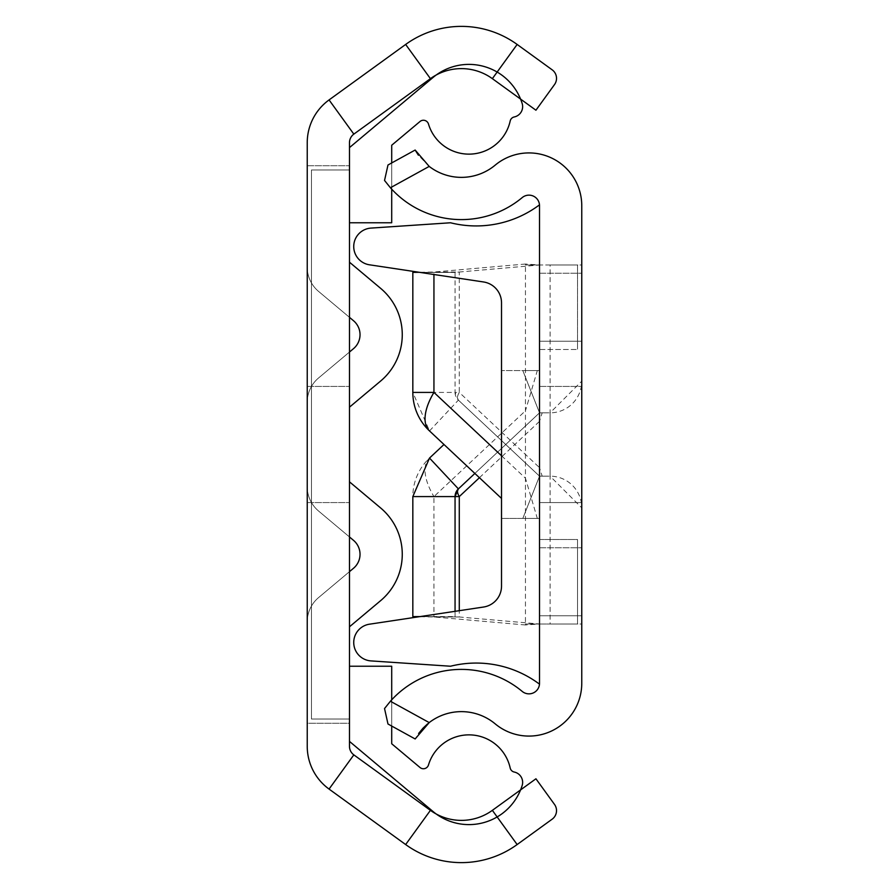 <?xml version="1.0" encoding="UTF-8"?>
<svg xmlns="http://www.w3.org/2000/svg" width="889" height="889" viewBox="0 0 889 889"><rect width="100%" height="100%" fill="white"/><g stroke="black" fill="none" stroke-linecap="round" stroke-linejoin="round"><path stroke-width="0.67" stroke-dasharray="4.45 3.33" d="M349.477 444.5L349.477 502.574L349.477 444.5M307.238 444.5L307.238 502.574L307.238 444.5M556.525 810.635A10.557 10.557 0 0 1 552.158 819.18L517.142 844.55A95.023 95.023 0 0 1 405.651 844.55L329.063 789.076A52.795 52.795 0 0 1 307.238 746.316L307.238 142.685A52.795 52.795 0 0 1 329.063 99.924L405.651 44.45A95.023 95.023 0 0 1 517.142 44.45L552.158 69.82A10.557 10.557 0 0 1 554.514 84.566L535.934 110.214L492.362 78.654A52.795 52.795 0 0 0 430.42 78.654L353.833 134.128A10.557 10.557 0 0 0 349.477 142.685L349.477 746.316A10.557 10.557 0 0 0 353.833 754.872L430.42 810.346A52.795 52.795 0 0 0 492.362 810.346L535.934 778.786L554.514 804.434A10.557 10.557 0 0 1 556.525 810.635M349.477 723.246L349.477 165.754L349.477 723.246L349.477 165.754L349.477 723.246L307.238 723.246L307.238 165.754L307.238 723.246L307.238 165.754L307.238 723.246L349.477 723.246M349.477 352.044L318.551 377.992L349.477 352.044L318.551 377.992L349.477 352.044L349.477 317.34L318.551 291.392A31.671 31.671 0 0 1 307.238 267.133A31.671 31.671 0 0 0 318.551 291.392A31.671 31.671 0 0 1 307.238 267.133L307.238 402.25A31.671 31.671 0 0 1 318.551 377.992A31.671 31.671 0 0 0 307.238 402.25A31.671 31.671 0 0 1 318.551 377.992A31.671 31.671 0 0 0 307.238 402.25L307.238 267.133A31.671 31.671 0 0 0 318.551 291.392L349.477 317.34L349.477 262.199L349.477 407.173L349.477 352.044L349.477 407.173L349.477 352.044L353.522 348.644A18.213 18.213 0 0 0 353.522 320.74L349.477 317.34L349.477 352.044L353.522 348.644A18.213 18.213 0 0 0 353.522 320.74L349.477 317.34L349.477 262.199L349.477 352.044L353.522 348.644M349.477 571.66L318.551 597.608L349.477 571.66L318.551 597.608L349.477 571.66L349.477 536.956L318.551 511.008A31.671 31.671 0 0 1 307.238 486.75A31.671 31.671 0 0 0 318.551 511.008A31.671 31.671 0 0 1 307.238 486.75L307.238 621.867A31.671 31.671 0 0 1 318.551 597.608A31.671 31.671 0 0 0 307.238 621.867A31.671 31.671 0 0 1 318.551 597.608A31.671 31.671 0 0 0 307.238 621.867L307.238 486.75A31.671 31.671 0 0 0 318.551 511.008L349.477 536.956L349.477 481.827L349.477 626.801L349.477 571.66L349.477 626.801L349.477 571.66L353.522 568.26A18.213 18.213 0 0 0 353.522 540.356L349.477 536.956L349.477 571.66L353.522 568.26A18.213 18.213 0 0 0 353.522 540.356L349.477 536.956L349.477 481.827L349.477 571.66L353.522 568.26M307.238 165.754L349.477 165.754L307.238 165.754M349.477 317.34L353.522 320.74M349.477 536.956L353.522 540.356M349.477 262.199L380.67 288.38A60.452 60.452 0 0 1 380.67 381.003A60.452 60.452 0 0 0 380.67 288.38L349.477 262.199M380.67 381.003L349.477 407.173L380.67 381.003A60.452 60.452 0 0 0 380.67 288.38M349.477 481.827L380.67 507.997A60.452 60.452 0 0 1 380.67 600.62A60.452 60.452 0 0 0 380.67 507.997L349.477 481.827M380.67 600.62L349.477 626.801L380.67 600.62A60.452 60.452 0 0 0 380.67 507.997M391.705 145.24L391.705 222.772L349.477 222.772L349.477 147.607L433.087 77.443A55.774 55.774 0 0 1 522.154 103.468A10.557 10.557 0 0 1 514.253 116.959A5.278 5.278 0 0 0 510.186 120.993A42.239 42.239 0 0 1 428.476 124.016A5.278 5.278 0 0 0 420.03 121.482L391.705 145.24L391.705 222.772L349.477 222.772L349.477 666.228L391.705 666.228L391.705 743.76L420.03 767.518A5.278 5.278 0 0 0 428.476 764.985A42.239 42.239 0 0 1 510.186 768.007A5.278 5.278 0 0 0 514.253 772.041A10.557 10.557 0 0 1 522.154 785.532A55.774 55.774 0 0 1 433.087 811.557L349.477 741.393L349.477 666.228L349.477 719.023L311.461 719.023L311.461 169.977L311.461 719.023L311.461 169.977L311.461 719.023L349.477 719.023L349.477 147.607L433.087 77.443A55.774 55.774 0 0 1 522.154 103.468A10.557 10.557 0 0 1 514.253 116.959A5.278 5.278 0 0 0 510.186 120.993A42.239 42.239 0 0 1 428.476 124.016A5.278 5.278 0 0 0 420.03 121.482L391.705 145.24L391.705 222.772L349.477 222.772L349.477 147.607M391.705 162.943L391.705 189.179M391.705 699.821L391.705 726.057M349.477 169.977L311.461 169.977L349.477 169.977L349.477 222.772L349.477 169.977L311.461 169.977L349.477 169.977M514.253 772.041A10.557 10.557 0 0 1 522.154 785.532A55.774 55.774 0 0 1 433.087 811.557L349.477 741.393L349.477 666.228L391.705 666.228L391.705 743.76L420.03 767.518A5.278 5.278 0 0 0 428.476 764.985A42.239 42.239 0 0 1 510.186 768.007A5.278 5.278 0 0 0 514.253 772.041A10.557 10.557 0 0 1 522.154 785.532A55.774 55.774 0 0 1 433.087 811.557L349.477 741.393L349.477 666.228L391.705 666.228L391.705 743.76L420.03 767.518M428.476 764.985A42.239 42.239 0 0 1 510.186 768.007M433.087 77.443A55.774 55.774 0 0 1 522.154 103.468A10.557 10.557 0 0 1 514.253 116.959M510.186 120.993A42.239 42.239 0 0 1 428.476 124.016A5.278 5.278 0 0 0 420.03 121.482M349.477 719.023L311.461 719.023L349.477 719.023L349.477 666.228L349.477 719.023M349.477 222.772L349.477 666.228L349.477 222.772M581.762 444.5L581.762 502.574L581.762 444.5M539.523 444.5L539.523 502.574L539.523 444.5L539.523 502.574L539.523 444.5L539.523 502.574L539.523 444.5L539.523 502.574L539.523 444.5L539.523 502.574L539.523 444.5L539.523 502.574L539.523 444.5L539.523 502.574L581.762 502.574L539.523 502.574L539.523 386.426L581.762 386.426L539.523 386.426L539.523 444.5M539.523 273.245L581.762 273.245L581.762 341.243L581.762 273.245L581.762 341.243L581.762 273.245L539.523 273.245L539.523 341.243L581.762 341.243L539.523 341.243L539.523 273.245M539.523 547.757L581.762 547.757L581.762 615.755L581.762 547.757L581.762 615.755L581.762 547.757L539.523 547.757L539.523 615.755L581.762 615.755L539.523 615.755L539.523 547.757M542.168 476.171L550.091 476.171L550.091 265L581.762 265L581.762 507.852A31.671 31.671 0 0 0 550.091 476.171L539.523 476.171L539.523 518.409L539.523 265L539.523 467.647L542.168 476.171L539.523 476.171L539.523 265L525.443 265L525.443 478.204L537.312 518.409L522.821 518.409L539.523 476.171L458.391 400.117A10.557 5.067 -46.8 0 1 459.28 392.416L539.523 467.647M429.198 166.41A52.795 52.795 0 0 0 495.184 165.143A52.795 52.795 0 0 1 581.762 205.703L581.762 683.297A52.795 52.795 0 0 1 495.184 723.857A52.795 52.795 0 0 0 429.198 722.59L390.415 701.243A95.023 95.023 0 0 1 522.21 691.409A10.557 10.557 0 0 0 539.523 683.297L539.523 205.703A10.557 10.557 0 0 0 522.21 197.591A95.023 95.023 0 0 1 390.415 187.757L429.198 166.41L418.397 155.208M542.168 412.829L550.091 412.829L550.091 624L581.762 624L581.762 381.148A31.671 31.671 0 0 1 550.091 412.829L539.523 412.829L539.523 370.591L539.523 624L539.523 421.353L542.168 412.829L539.523 412.829L539.523 624L525.443 624L525.443 410.796L537.312 370.591L522.821 370.591L539.523 412.829L458.391 488.883M550.091 265L581.762 265L581.762 507.852L550.091 476.171M550.091 624L581.762 624L581.762 381.148L550.091 412.829M415.152 150.041L387.982 164.998L384.537 180.456L390.415 187.757M390.415 701.243L384.537 708.544L387.982 724.002L415.152 738.959L418.641 733.447M537.312 518.409L539.523 518.409L539.523 370.591L539.523 518.409L539.523 370.591L501.518 370.591L539.523 370.591L539.523 518.409L501.518 518.409L501.518 370.591L501.518 518.409L501.518 370.591L501.518 518.409L539.523 518.409L522.821 518.409L539.523 476.171L458.391 400.117L455.057 392.416L455.057 272.401L459.28 272.023L459.28 392.416L455.057 392.416L455.057 272.401L412.829 272.401L455.057 272.401M539.523 265L539.523 349.477L577.539 349.477L539.523 349.477L539.523 265L539.523 349.477L539.523 265L577.539 265L577.539 349.477L577.539 265L577.539 349.477L577.539 265L539.523 265L525.443 264.022L525.443 265L539.523 265L459.28 272.023L433.943 272.023L433.943 274.501M501.518 498.429L429.509 430.932L412.829 392.416L412.829 272.401M429.509 430.932L458.391 400.117A10.557 10.557 0 0 1 455.057 392.416L412.829 392.416M525.443 264.022L433.943 272.023L419.175 272.29M537.312 370.591L522.821 370.591L539.523 412.829L474.859 473.448M539.523 624L539.523 539.523L539.523 624L577.539 624L539.523 624L539.523 539.523L577.539 539.523L577.539 624L577.539 539.523L577.539 624L577.539 539.523L539.523 539.523L539.523 624L525.443 624.978L525.443 624L539.523 624L459.28 616.977L459.28 610.687M419.919 616.599L459.28 616.977L433.943 616.977L433.943 496.584L525.443 410.796M455.057 611.321L455.057 616.599L412.829 616.599L412.829 496.584A52.795 52.795 0 0 1 429.509 458.068A52.795 25.337 -133.2 0 0 433.943 496.584L412.829 496.584M429.509 458.068L443.989 444.5M525.443 624.978L433.943 616.977L419.175 616.71M455.057 496.584L455.057 616.599M539.49 204.848A105.591 105.591 0 0 0 539.523 204.826A105.591 105.591 0 0 1 450.512 222.772L370.946 228.095A18.48 18.48 0 0 0 369.424 264.8L483.538 281.969A21.114 21.114 0 0 1 501.518 302.849L501.518 586.151A21.114 21.114 0 0 1 483.538 607.031A21.114 21.114 0 0 0 501.518 586.151L501.518 302.849A21.114 21.114 0 0 0 483.538 281.969L369.424 264.8L483.538 281.969A21.114 21.114 0 0 1 501.518 302.849L501.518 586.151A21.114 21.114 0 0 1 483.538 607.031L369.424 624.2A18.48 18.48 0 0 0 370.946 660.905L450.512 666.228L370.946 660.905A18.48 18.48 0 0 1 353.7 642.469A18.48 18.48 0 0 0 370.946 660.905M450.512 666.228A105.591 105.591 0 0 1 539.523 684.174A105.591 105.591 0 0 0 450.512 666.228A105.591 105.591 0 0 1 539.523 684.174L539.523 204.826A105.591 105.591 0 0 1 450.512 222.772A105.591 105.591 0 0 0 539.523 204.826L539.523 684.174A105.591 105.591 0 0 0 539.49 684.152M353.7 246.531A18.48 18.48 0 0 0 369.424 264.8A18.48 18.48 0 0 1 370.946 228.095A18.48 18.48 0 0 0 353.7 246.531M369.424 624.2L483.538 607.031L369.424 624.2A18.48 18.48 0 0 0 353.7 642.469A18.48 18.48 0 0 1 369.424 624.2M450.512 222.772L370.946 228.095M517.142 844.55L492.362 810.346M405.651 844.55L430.42 810.346M329.063 789.076L353.833 754.872M329.063 99.924L353.833 134.128M405.651 44.45L430.42 78.654M517.142 44.45L492.362 78.654M501.518 455.768L525.443 478.204M479.415 477.715L539.523 421.353M307.238 502.574L349.477 502.574L307.238 502.574M307.238 386.426L349.477 386.426L307.238 386.426M539.523 502.574L581.762 502.574L539.523 502.574M539.523 386.426L581.762 386.426L539.523 386.426"/><path stroke-width="1.33" d="M517.142 44.45A95.023 95.023 0 0 0 405.651 44.45L329.063 99.924A52.795 52.795 0 0 0 307.238 142.685L307.238 746.316A52.795 52.795 0 0 0 329.063 789.076L405.651 844.55A95.023 95.023 0 0 0 517.142 844.55L552.158 819.18A10.557 10.557 0 0 0 554.514 804.434L535.934 778.786L492.362 810.346A52.795 52.795 0 0 1 430.42 810.346L353.833 754.872A10.557 10.557 0 0 1 349.477 746.316L349.477 142.685A10.557 10.557 0 0 1 353.833 134.128L430.42 78.654A52.795 52.795 0 0 1 492.362 78.654L535.934 110.214L554.514 84.566A10.557 10.557 0 0 0 552.158 69.82L517.142 44.45L492.362 78.654M349.477 352.044L353.522 348.644A18.213 18.213 0 0 0 353.522 320.74L349.477 317.34M349.477 571.66L353.522 568.26A18.213 18.213 0 0 0 353.522 540.356L349.477 536.956M380.67 381.003L349.477 407.173L380.67 381.003A60.452 60.452 0 0 0 380.67 288.38L349.477 262.199L380.67 288.38M380.67 600.62L349.477 626.801L380.67 600.62A60.452 60.452 0 0 0 380.67 507.997L349.477 481.827L380.67 507.997M353.522 568.26A18.213 18.213 0 0 0 353.522 540.356M353.522 348.644A18.213 18.213 0 0 0 353.522 320.74M391.705 189.179L391.705 222.772L349.477 222.772L349.477 147.607L433.087 77.443A55.774 55.774 0 0 1 522.154 103.468A10.557 10.557 0 0 1 514.253 116.959A5.278 5.278 0 0 0 510.186 120.993A42.239 42.239 0 0 1 428.476 124.016A5.278 5.278 0 0 0 420.03 121.482L391.705 145.24L391.705 162.943M391.705 726.057L391.705 743.76L420.03 767.518A5.278 5.278 0 0 0 428.476 764.985A42.239 42.239 0 0 1 510.186 768.007A5.278 5.278 0 0 0 514.253 772.041A10.557 10.557 0 0 1 522.154 785.532A55.774 55.774 0 0 1 433.087 811.557L349.477 741.393L349.477 666.228L391.705 666.228L391.705 699.821M420.03 121.482L391.705 145.24M514.253 116.959A5.278 5.278 0 0 0 510.186 120.993M349.477 147.607L433.087 77.443M510.186 768.007A5.278 5.278 0 0 0 514.253 772.041M420.03 767.518A5.278 5.278 0 0 0 428.476 764.985M390.415 701.243L429.198 722.59L415.152 738.959L387.982 724.002L384.537 708.544L390.415 701.243A95.023 95.023 0 0 1 522.21 691.409A10.557 10.557 0 0 0 539.523 683.297L539.523 205.703A10.557 10.557 0 0 0 522.21 197.591A95.023 95.023 0 0 1 390.415 187.757L384.537 180.456L387.982 164.998L415.152 150.041L429.198 166.41L390.415 187.757M429.198 722.59A52.795 52.795 0 0 1 495.184 723.857A52.795 52.795 0 0 0 581.762 683.297L581.762 205.703A52.795 52.795 0 0 0 495.184 165.143A52.795 52.795 0 0 1 429.198 166.41M418.641 733.447L422.886 728.313M423.12 728.069L427.687 723.79M418.397 155.208L415.152 150.041M501.518 498.429L429.509 430.932A52.795 52.795 0 0 1 412.829 392.416L412.829 272.401L419.175 272.29M429.509 430.932A52.795 25.337 -46.8 0 1 433.943 392.416L501.518 455.768M443.989 444.5L429.509 458.068L458.391 488.883A10.557 5.067 -133.2 0 0 459.28 496.584L479.415 477.715M429.509 458.068L412.829 496.584L412.829 616.599L419.919 616.599M474.859 473.448L458.391 488.883L455.057 496.584L455.057 611.321M412.829 616.599L419.175 616.71M412.829 496.584L455.057 496.584A10.557 10.557 0 0 1 458.391 488.883M539.49 204.848A105.591 105.591 0 0 1 450.512 222.772L370.946 228.095A18.48 18.48 0 0 0 369.424 264.8L483.538 281.969A21.114 21.114 0 0 1 501.518 302.849L501.518 586.151A21.114 21.114 0 0 1 483.538 607.031L369.424 624.2A18.48 18.48 0 0 0 370.946 660.905L450.512 666.228L370.946 660.905M539.49 684.152A105.591 105.591 0 0 0 450.512 666.228M450.512 222.772L370.946 228.095M329.063 99.924L353.833 134.128M329.063 789.076L353.833 754.872M405.651 844.55L430.42 810.346M517.142 844.55L492.362 810.346M405.651 44.45L430.42 78.654M412.829 392.416L433.943 392.416L433.943 274.501M455.057 496.584L459.28 496.584L459.28 610.687"/></g></svg>
